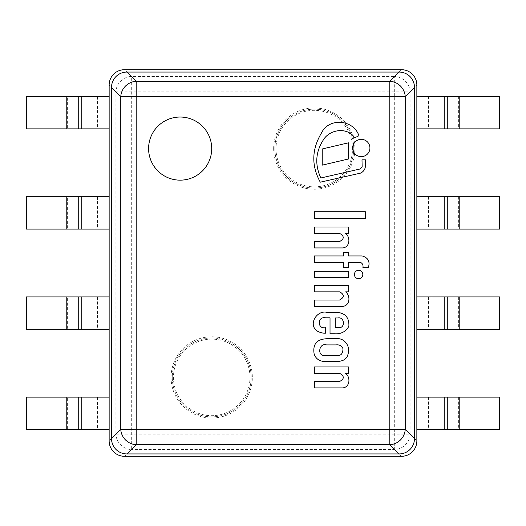<?xml version="1.0" encoding="UTF-8"?>
<svg xmlns="http://www.w3.org/2000/svg" width="526" height="526" viewBox="0 0 526 526"><rect width="100%" height="100%" fill="white"/><g stroke="black" fill="none" stroke-linecap="round" stroke-linejoin="round"><path stroke-width="0.39" stroke-dasharray="2.63 1.97" d="M172.265 377.405A39.45 39.45 0 0 0 231.44 411.569A39.45 39.45 0 0 0 231.44 343.241A39.45 39.45 0 0 0 172.265 377.405A39.45 39.45 0 0 1 211.715 337.955A39.45 39.45 0 0 1 251.165 377.405A39.45 39.45 0 0 1 211.715 416.855A39.45 39.45 0 0 1 172.265 377.405A39.45 39.45 0 0 1 211.715 337.955A39.45 39.45 0 0 1 251.165 377.405A39.45 39.45 0 0 1 211.715 416.855A39.45 39.45 0 0 1 172.265 377.405M353.735 148.595A39.45 39.45 0 0 1 314.285 188.045A39.45 39.45 0 0 1 274.835 148.595A39.45 39.45 0 0 1 314.285 109.145A39.45 39.45 0 0 1 353.735 148.595M274.835 148.595A39.45 39.45 0 0 0 334.01 182.759A39.45 39.45 0 0 0 334.01 114.431A39.45 39.45 0 0 0 274.835 148.595A39.45 39.45 0 0 0 334.01 182.759A39.45 39.45 0 0 0 334.01 114.431A39.45 39.45 0 0 0 274.835 148.595M394.684 91.866L394.684 76.428A15.78 15.109 -135 0 1 410.122 91.866L115.878 91.866A15.78 15.109 135 0 1 131.316 76.428L131.316 449.572A15.78 15.109 45 0 1 115.878 434.134L410.122 434.134A15.78 15.109 -45 0 1 394.684 449.572L394.684 91.866M401.417 69.695A16.477 15.78 -45 0 1 416.855 85.133L416.855 440.867A16.477 15.78 45 0 1 401.417 456.305L124.583 456.305A16.477 15.78 135 0 1 109.145 440.867L109.145 85.133A16.477 15.78 -135 0 1 124.583 69.695L401.417 69.695A16.477 15.78 -45 0 1 416.855 85.133L410.122 91.866L410.122 434.134L416.855 440.867A16.477 15.78 45 0 1 401.417 456.305L394.684 449.572L131.316 449.572L124.583 456.305A16.477 15.78 135 0 1 109.145 440.867L115.878 434.134L115.878 91.866L109.145 85.133A16.477 15.78 -135 0 1 124.583 69.695L131.316 76.428L394.684 76.428L401.417 69.695M109.145 429.479L109.145 397.13L109.145 429.479L97.54 429.479L97.54 397.13L93.996 397.13L93.996 429.479L97.54 429.479M109.145 329.276L109.145 296.927L109.145 329.276L97.54 329.276L97.54 296.927L93.996 296.927L93.996 329.276L97.54 329.276M109.145 229.073L109.145 196.724L109.145 229.073L97.54 229.073L97.54 196.724L93.996 196.724L93.996 229.073L97.54 229.073M109.145 128.87L109.145 96.521L109.145 128.87L97.54 128.87L97.54 96.521L93.996 96.521L93.996 128.87L97.54 128.87M499.7 96.521L416.855 96.521L416.855 128.87L499.7 128.87M499.7 196.724L416.855 196.724L416.855 229.073L499.7 229.073M499.7 296.927L416.855 296.927L416.855 329.276L499.7 329.276M499.7 397.13L416.855 397.13L416.855 429.479L499.7 429.479M211.715 148.595A31.56 31.56 0 0 0 164.375 121.263A31.56 31.56 0 0 0 164.375 175.927A31.56 31.56 0 0 0 211.715 148.595A31.56 31.56 0 0 0 164.375 121.263A31.56 31.56 0 0 0 164.375 175.927A31.56 31.56 0 0 0 211.715 148.595A31.56 31.56 0 0 0 164.375 121.263A31.56 31.56 0 0 0 164.375 175.927A31.56 31.56 0 0 0 211.715 148.595M109.145 96.521L97.54 96.521M93.996 96.521L67.611 96.521L67.611 128.87L93.996 128.87M67.611 96.521L27.128 96.521L27.128 128.87L67.611 128.87M27.128 96.521L26.3 96.521M26.3 128.87L27.128 128.87M498.872 96.521L498.872 128.87M458.389 96.521L458.389 128.87M432.004 96.521L432.004 128.87M428.46 96.521L428.46 128.87M416.855 96.521L416.855 128.87M109.145 196.724L97.54 196.724M93.996 196.724L67.611 196.724L67.611 229.073L93.996 229.073M67.611 196.724L27.128 196.724L27.128 229.073L67.611 229.073M27.128 196.724L26.3 196.724M26.3 229.073L27.128 229.073M498.872 196.724L498.872 229.073M458.389 196.724L458.389 229.073M432.004 196.724L432.004 229.073M428.46 196.724L428.46 229.073M416.855 196.724L416.855 229.073M109.145 296.927L97.54 296.927M93.996 296.927L67.611 296.927L67.611 329.276L93.996 329.276M67.611 296.927L27.128 296.927L27.128 329.276L67.611 329.276M27.128 296.927L26.3 296.927M26.3 329.276L27.128 329.276M498.872 296.927L498.872 329.276M458.389 296.927L458.389 329.276M432.004 296.927L432.004 329.276M428.46 296.927L428.46 329.276M416.855 296.927L416.855 329.276M109.145 397.13L97.54 397.13M93.996 397.13L67.611 397.13L67.611 429.479L93.996 429.479M67.611 397.13L27.128 397.13L27.128 429.479L67.611 429.479M27.128 397.13L26.3 397.13M26.3 429.479L27.128 429.479M498.872 397.13L498.872 429.479M458.389 397.13L458.389 429.479M432.004 397.13L432.004 429.479M428.46 397.13L428.46 429.479M416.855 397.13L416.855 429.479M326.482 355.366L336.068 355.366C340.644 356.24 342.945 353.991 342.965 348.633C341.657 345.766 339.355 344.523 336.068 344.911L326.482 344.911C318.5 342.433 316.54 357.917 326.482 355.366M336.462 338.731L326.955 338.731C316.797 339.106 312.529 344.214 314.154 354.057C316.146 359.685 320.801 362.151 328.119 361.447L335.226 361.447C342.702 361.73 346.969 359.271 348.028 354.064C350.73 345.884 343.945 337.646 336.462 338.731M335.226 327.751L338.073 327.751C345.852 328.684 344.543 316.323 337.843 317.974L335.226 317.974L335.226 327.751M325.653 333.208L325.653 327.672C317.31 329.552 316.908 316.152 325.653 317.803L330.026 317.803L330.026 333.74L334.529 333.74C340.986 334.234 345.766 331.748 348.863 326.291C349.349 317.191 344.806 312.51 335.226 312.247L326.482 312.247C314.574 309.952 305.054 330.782 323.937 333.208L325.653 333.208M368.318 267.649C370.258 261.613 368.207 257.714 362.158 255.945L348.436 255.945L348.436 252.539L343.439 252.539L343.439 255.945L314.463 255.945L314.463 262.415L343.439 262.415L343.439 267.412L348.436 267.412L348.436 262.415L360.599 262.415C362.605 263.519 363.374 265.268 362.901 267.649L368.318 267.649M314.515 387.899L342.985 387.899C350.066 386.919 350.645 377.273 345.641 373.388L348.482 373.388L348.482 366.944L314.463 366.944L314.463 373.388L339.77 373.388C344.543 376.215 344.451 378.937 339.5 381.56L314.515 381.56L314.515 387.899M348.482 285.421L314.463 285.421L314.463 291.871L339.77 291.871C344.543 294.691 344.451 297.414 339.5 300.044L314.515 300.044L314.515 306.375L342.985 306.375C350.066 305.396 350.645 295.75 345.641 291.871L348.482 291.871L348.482 285.421M348.436 226.989L314.416 226.989L314.416 233.432L339.724 233.432C344.497 236.253 344.405 238.982 339.448 241.605L314.463 241.605L314.463 247.943L342.939 247.943C350.02 246.964 350.599 237.318 345.595 233.432L348.436 233.432L348.436 226.989M365.563 159.832L361.993 159.832L362.144 166.729L360.185 168.958L320.834 177.985C314.416 164.013 315.633 150.758 324.503 138.206C331.899 128.791 347.975 127.529 354.721 137.786L358.942 135.747C353.623 119.606 328.875 117.12 321.412 133.111C311.668 149.358 311.293 165.716 320.281 182.18L360.317 173.185C362.828 172.127 364.465 170.286 365.215 167.662L365.563 159.832M358.614 278.708A4.201 4.201 0 0 0 362.25 272.402A4.201 4.201 0 0 0 354.971 272.402A4.201 4.201 0 0 0 358.614 278.708M361.277 156.636A8.646 8.646 0 0 0 368.765 143.67A8.646 8.646 0 0 0 353.788 143.67A8.646 8.646 0 0 0 361.277 156.636M322.228 165.144L348.436 159.003L348.436 142.822L322.228 148.97L322.228 165.144M314.463 277.61L348.436 277.61L348.436 271.219L314.463 271.219L314.463 277.61M365.3 211.702L314.416 211.702L314.416 218.638L365.3 218.638L365.3 211.702M171.081 377.405A40.633 40.633 0 0 1 232.032 342.216A40.633 40.633 0 0 1 232.032 412.594A40.633 40.633 0 0 1 171.081 377.405M273.651 148.595A40.633 40.633 0 0 1 334.602 113.406A40.633 40.633 0 0 1 334.602 183.784A40.633 40.633 0 0 1 273.651 148.595M249.981 377.405A38.267 38.267 0 0 0 192.582 344.267A38.267 38.267 0 0 0 192.582 410.543A38.267 38.267 0 0 0 249.981 377.405M352.552 148.595A38.267 38.267 0 0 0 295.152 115.457A38.267 38.267 0 0 0 295.152 181.733A38.267 38.267 0 0 0 352.552 148.595"/><path stroke-width="0.79" d="M124.583 69.695L401.417 69.695L124.583 69.695A16.477 15.78 -135 0 0 109.145 85.133L109.145 440.867L109.145 429.479L26.3 429.479L26.3 397.13L78.249 397.13L78.249 429.479M78.249 397.13L109.145 397.13L109.145 329.276L26.3 329.276L26.3 296.927L78.249 296.927L78.249 329.276M78.249 296.927L109.145 296.927L109.145 229.073L26.3 229.073L26.3 196.724L78.249 196.724L78.249 229.073M78.249 196.724L109.145 196.724L109.145 128.87L26.3 128.87L26.3 96.521L78.249 96.521L78.249 128.87M78.249 96.521L109.145 96.521L109.145 85.133M401.417 456.305L124.583 456.305L401.417 456.305A16.477 15.78 45 0 0 416.855 440.867L416.855 85.133L416.855 440.867M416.855 85.133A16.477 15.78 -45 0 0 401.417 69.695M109.145 440.867A16.477 15.78 135 0 0 124.583 456.305M136.195 96.745L136.195 81.313A15.78 15.109 135 0 0 120.763 96.745L405.237 96.745A15.78 15.109 -135 0 0 389.805 81.313L389.805 444.687A15.78 15.109 -45 0 0 405.237 429.255L120.763 429.255A15.78 15.109 45 0 0 136.195 444.687L136.195 96.745M126.95 72.062A16.477 15.78 -135 0 0 111.512 87.5L120.763 96.745L120.763 429.255L111.512 438.5A16.477 15.78 135 0 0 126.95 453.938L136.195 444.687L389.805 444.687L399.05 453.938A16.477 15.78 45 0 0 414.488 438.5L405.237 429.255L405.237 96.745L414.488 87.5A16.477 15.78 -45 0 0 399.05 72.062L389.805 81.313L136.195 81.313L126.95 72.062L399.05 72.062M414.488 87.5L414.488 438.5M211.715 148.595A31.56 31.56 0 0 1 164.375 175.927A31.56 31.56 0 0 1 164.375 121.263A31.56 31.56 0 0 1 211.715 148.595M399.05 453.938L126.95 453.938M111.512 438.5L111.512 87.5M81.806 96.521L81.806 128.87M109.145 96.521L109.145 128.87M416.855 96.521L444.194 96.521L444.194 128.87L416.855 128.87M444.194 96.521L447.751 96.521L447.751 128.87L444.194 128.87M447.751 96.521L499.7 96.521L499.7 128.87L447.751 128.87M81.806 196.724L81.806 229.073M109.145 196.724L109.145 229.073M416.855 196.724L444.194 196.724L444.194 229.073L416.855 229.073M444.194 196.724L447.751 196.724L447.751 229.073L444.194 229.073M447.751 196.724L499.7 196.724L499.7 229.073L447.751 229.073M81.806 296.927L81.806 329.276M109.145 296.927L109.145 329.276M416.855 296.927L444.194 296.927L444.194 329.276L416.855 329.276M444.194 296.927L447.751 296.927L447.751 329.276L444.194 329.276M447.751 296.927L499.7 296.927L499.7 329.276L447.751 329.276M81.806 397.13L81.806 429.479M109.145 397.13L109.145 429.479M416.855 397.13L444.194 397.13L444.194 429.479L416.855 429.479M444.194 397.13L447.751 397.13L447.751 429.479L444.194 429.479M447.751 397.13L499.7 397.13L499.7 429.479L447.751 429.479M336.068 355.366L326.482 355.366C316.54 357.917 318.5 342.433 326.482 344.911L336.068 344.911C339.355 344.523 341.657 345.766 342.965 348.633C342.945 353.991 340.644 356.24 336.068 355.366M336.462 338.731L326.955 338.731C316.797 339.106 312.529 344.214 314.154 354.057C316.146 359.685 320.801 362.151 328.119 361.447L335.226 361.447C342.702 361.73 346.969 359.271 348.028 354.064C350.73 345.884 343.945 337.646 336.462 338.731M338.073 327.751L335.226 327.751L335.226 317.974L337.843 317.974C344.543 316.323 345.852 328.684 338.073 327.751M326.482 312.247C314.574 309.952 305.054 330.782 323.937 333.208L325.653 333.208L325.653 327.672C317.31 329.552 316.908 316.152 325.653 317.803L330.026 317.803L330.026 333.74L334.529 333.74C340.986 334.234 345.766 331.748 348.863 326.291C349.349 317.191 344.806 312.51 335.226 312.247L326.482 312.247M368.318 267.649C370.258 261.613 368.207 257.714 362.158 255.945L348.436 255.945L348.436 252.539L343.439 252.539L343.439 255.945L314.463 255.945L314.463 262.415L343.439 262.415L343.439 267.412L348.436 267.412L348.436 262.415L360.599 262.415C362.605 263.519 363.374 265.268 362.901 267.649L368.318 267.649M314.515 387.899L342.985 387.899C350.066 386.919 350.645 377.273 345.641 373.388L348.482 373.388L348.482 366.944L314.463 366.944L314.463 373.388L339.77 373.388C344.543 376.215 344.451 378.937 339.5 381.56L314.515 381.56L314.515 387.899M348.482 285.421L314.463 285.421L314.463 291.871L339.77 291.871C344.543 294.691 344.451 297.414 339.5 300.044L314.515 300.044L314.515 306.375L342.985 306.375C350.066 305.396 350.645 295.75 345.641 291.871L348.482 291.871L348.482 285.421M348.436 226.989L314.416 226.989L314.416 233.432L339.724 233.432C344.497 236.253 344.405 238.982 339.448 241.605L314.463 241.605L314.463 247.943L342.939 247.943C350.02 246.964 350.599 237.318 345.595 233.432L348.436 233.432L348.436 226.989M365.563 159.832L361.993 159.832L362.144 166.729L360.185 168.958L320.834 177.985C314.416 164.013 315.633 150.758 324.503 138.206C331.899 128.791 347.975 127.529 354.721 137.786L358.942 135.747C353.623 119.606 328.875 117.12 321.412 133.111C311.668 149.358 311.293 165.716 320.281 182.18L360.317 173.185C362.828 172.127 364.465 170.286 365.215 167.662L365.563 159.832M358.614 278.708A4.201 4.201 0 0 0 362.25 272.402A4.201 4.201 0 0 0 354.971 272.402A4.201 4.201 0 0 0 358.614 278.708M361.277 156.636A8.646 8.646 0 0 0 368.765 143.67A8.646 8.646 0 0 0 353.788 143.67A8.646 8.646 0 0 0 361.277 156.636M322.228 165.144L348.436 159.003L348.436 142.822L322.228 148.97L322.228 165.144M314.463 277.61L348.436 277.61L348.436 271.219L314.463 271.219L314.463 277.61M365.3 211.702L314.416 211.702L314.416 218.638L365.3 218.638L365.3 211.702M66.789 96.521L66.789 128.87M459.211 96.521L459.211 128.87M66.789 196.724L66.789 229.073M459.211 196.724L459.211 229.073M66.789 296.927L66.789 329.276M459.211 296.927L459.211 329.276M66.789 397.13L66.789 429.479M459.211 397.13L459.211 429.479"/></g></svg>
